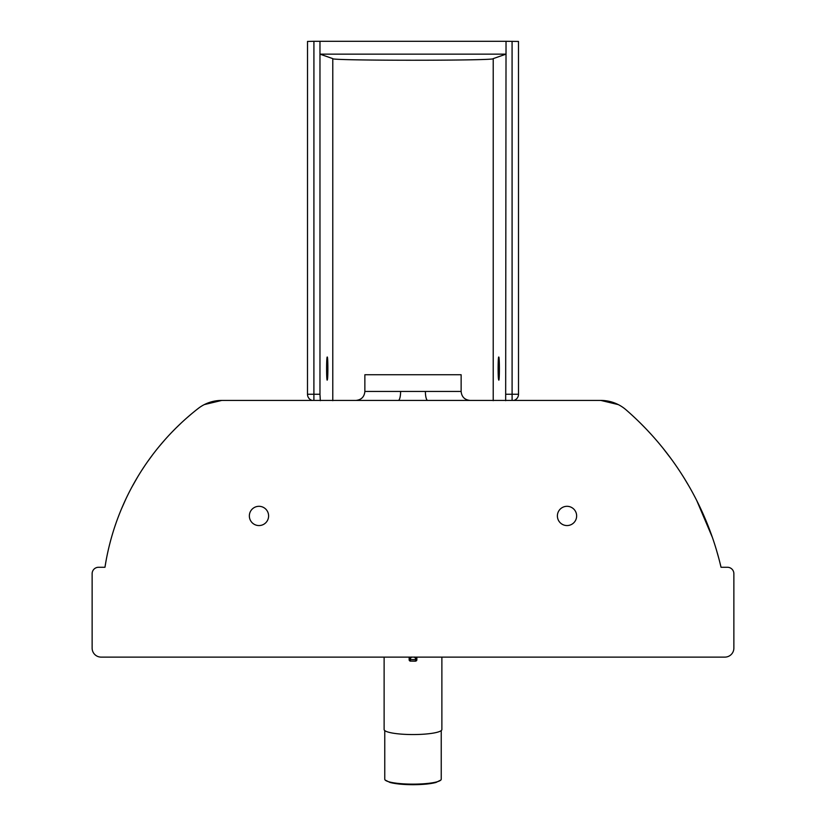 <?xml version="1.0" encoding="UTF-8"?>
<svg xmlns="http://www.w3.org/2000/svg" width="826" height="826" viewBox="0 0 826 826"><rect width="100%" height="100%" fill="white"/><g stroke="black" fill="none" stroke-linecap="round" stroke-linejoin="round"><path stroke-width="1.24" d="M727.458 567.276L721.036 567.276L727.458 567.276A6.422 6.422 0 0 1 733.87 573.688L733.87 648.131A8.983 8.983 0 0 1 724.887 657.114L101.113 657.114A8.983 8.983 0 0 1 92.13 648.131L92.13 573.688A6.422 6.422 0 0 1 98.542 567.276L104.964 567.276L106.069 560.73M107.473 553.606L108.02 551.138M109.775 543.797L110.622 540.555M112.109 535.269L112.656 533.441M114.793 526.689L115.826 523.674M118.335 516.756L119.274 514.33M121.35 509.188L126.068 498.594M131.85 487.154L137.622 477.005M142.144 469.736L144.56 466.081M147.493 461.806L152.356 455.136M159.563 446.009L164.539 440.186M172.18 431.905L175.793 428.229M175.979 428.044L180.977 423.222M187.017 417.739L191.229 414.115M193.336 412.36L194.461 411.451M196.557 409.758L199.045 407.837M204.321 404.595L221.76 400.424L600.832 400.424A38.502 38.502 0 0 1 626.077 409.851L625.427 409.304M98.542 567.276L104.964 567.276A250.288 250.288 0 0 1 198.023 408.602A38.502 38.502 0 0 1 221.76 400.424M719.787 562.155L721.036 567.276A298.682 298.682 0 0 0 626.077 409.851L626.118 409.892M268.605 515.93A9.623 9.623 0 0 1 254.171 524.273A9.623 9.623 0 0 1 254.171 507.598A9.623 9.623 0 0 1 268.605 515.93M576.641 515.93A9.623 9.623 0 0 1 562.207 524.273A9.623 9.623 0 0 1 562.207 507.598A9.623 9.623 0 0 1 576.641 515.93M602.784 400.465L600.832 400.424L602.784 400.465M618.333 404.626L600.832 400.424L513.896 400.424A6.422 6.422 0 0 0 518.511 394.26A6.422 6.412 -90 0 1 513.886 400.424M626.531 410.243L627.45 411.059M628.152 411.668L630.104 413.413M632.386 415.488L635.349 418.245M640.708 423.439L645.746 428.57M647.202 430.098L651.755 435.013M662.896 448.084L671.28 458.998M676.959 467.031L679.612 470.996M684.062 477.955L689.204 486.566M696.772 500.608L712.394 537.437M716.173 549.083L718.796 558.345M505.77 400.424L427.703 400.424A8.983 2.313 -90 0 1 425.39 391.431L364.865 391.431C364.338 396.893 361.344 399.887 355.882 400.424M398.297 400.424A8.983 2.313 90 0 0 400.61 391.431M425.39 391.431L461.135 391.431L461.135 374.746L364.865 374.746L364.865 391.431M441.239 730.587L441.239 779.238A28.239 4.904 180 0 1 440.898 780.002A28.239 4.904 180 0 1 413 784.142A28.239 4.904 180 0 1 385.102 780.002A28.239 4.904 180 0 1 384.761 779.238L384.761 730.587M384.121 657.114L384.121 729.534A28.879 5.018 -0 0 0 413 734.551A28.879 5.018 -0 0 0 441.879 729.534L441.879 657.114M416.851 658.601L416.851 657.114L416.851 659.881L416.851 658.539L415.571 658.301L415.571 661.161L410.429 661.089A1.28 1.28 -0 0 1 409.149 659.809L410.429 659.571L410.429 658.301L409.149 658.539L409.149 659.881L409.149 657.114M416.851 658.539L416.418 657.114L416.851 658.539M313.921 41.3L307.52 41.445L307.489 394.26L313.901 394.26L313.921 41.3L319.972 41.3L319.972 394.26L313.901 394.26L313.901 400.424M512.079 41.3L512.099 394.26L518.511 394.26L518.491 41.434L506.028 41.3L506.028 54.134L493.215 58.625C497.686 60.773 328.221 60.773 332.785 58.625L332.785 400.672M320.333 400.672L319.972 394.26M332.785 58.625L319.972 54.134L319.972 41.3L506.028 41.3L505.667 400.672M327.457 379.351L327.22 380.136C326.384 380.869 326.404 356.295 327.251 357.038C327.953 356.305 328.129 375.562 327.457 379.351M498.543 379.351C497.871 375.541 498.047 356.305 498.749 357.038C499.596 356.305 499.616 380.879 498.78 380.136L498.543 379.351M493.215 58.625L493.215 400.672M319.972 54.134L506.028 54.134M493.215 58.605L493.215 400.424M410.429 658.301L411.72 657.031M415.571 659.571L416.851 659.809A1.28 1.28 -0 0 1 415.571 661.089L410.429 661.089L410.429 659.571L415.571 659.571M414.28 657.031L415.571 658.301M312.114 400.424A6.422 6.412 90 0 1 307.499 394.26A6.422 6.422 0 0 0 312.104 400.424M518.511 394.26L518.491 41.434M506.028 394.26L512.099 394.26L512.099 400.424M461.135 391.431C461.662 396.893 464.656 399.887 470.118 400.424M440.898 780.002L435.952 782.47C430.583 783.895 422.933 784.638 413 784.7C403.295 784.659 395.623 783.915 389.996 782.459L385.102 780.002M410.429 661.161L409.149 659.881M415.571 661.161L416.851 659.881M307.509 41.434L307.489 394.26"/></g></svg>
